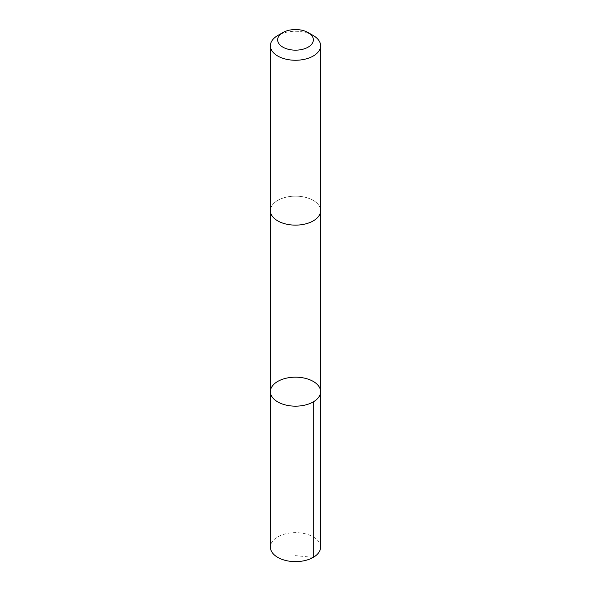 <?xml version="1.0" encoding="UTF-8"?>
<svg xmlns="http://www.w3.org/2000/svg" width="591" height="591" viewBox="0 0 591 591"><rect width="100%" height="100%" fill="white"/><g stroke="black" fill="none" stroke-linecap="round" stroke-linejoin="round"><path stroke-width="0.44" stroke-dasharray="2.96 2.22" d="M320.603 547.133A25.103 14.494 0 0 0 312.247 536.34A25.103 14.494 0 0 0 285.261 533.902A25.103 14.494 0 0 0 270.397 547.133M278.753 221.426A25.095 14.487 0 0 0 305.732 223.871A25.095 14.487 0 0 0 320.595 210.64A25.095 14.487 0 0 0 312.247 199.847A25.095 14.487 0 0 0 285.268 197.409A25.095 14.487 0 0 0 270.405 210.64A25.095 14.487 0 0 0 278.753 221.426M270.405 391.67A25.095 14.487 180 0 1 295.5 377.176A25.095 14.487 180 0 1 320.595 391.67M320.603 210.64A25.103 14.494 0 0 0 312.247 199.847A25.103 14.494 0 0 0 285.261 197.409A25.103 14.494 0 0 0 270.397 210.64M313.252 35.526A25.103 14.494 0 0 0 312.247 34.98A25.103 14.494 0 0 0 277.748 35.526M313.245 557.379L295.5 555.621"/><path stroke-width="0.89" d="M278.753 402.464A25.095 14.487 180 0 1 270.405 391.67A25.095 14.487 180 0 1 295.5 377.176A25.095 14.487 180 0 1 320.595 391.67A25.095 14.487 180 0 1 305.739 404.901A25.095 14.487 180 0 1 278.753 402.464A25.095 14.487 180 0 1 270.405 391.67L270.397 547.133A25.103 14.494 0 0 0 278.753 557.926A25.103 14.494 0 0 0 305.739 560.364A25.103 14.494 0 0 0 320.603 547.133L320.595 391.67A25.095 14.487 180 0 1 305.739 404.901A25.095 14.487 180 0 1 278.753 402.464M282.875 32.564L277.748 35.526A25.103 14.494 0 0 0 270.397 45.773L270.397 210.64A25.103 14.494 0 0 0 295.5 225.127A25.103 14.494 0 0 0 320.603 210.64L320.603 45.773A25.103 14.494 0 0 0 313.252 35.526L308.125 32.564A17.856 10.306 0 0 0 307.416 32.18A17.856 10.306 0 0 0 282.875 32.564A17.856 10.306 0 0 0 282.875 47.14A17.856 10.306 0 0 0 308.125 47.14A17.856 10.306 0 0 0 308.125 32.564M270.397 45.773A25.103 14.494 0 0 0 295.5 60.26A25.103 14.494 0 0 0 320.603 45.773M313.245 401.917L313.245 557.379M270.405 210.906L270.405 391.67M320.595 210.906L320.595 391.67"/></g></svg>
